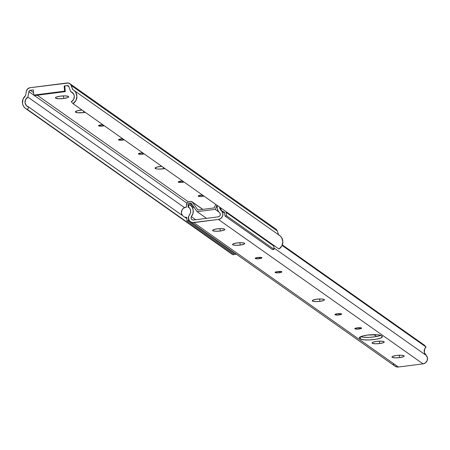 <?xml version="1.0" encoding="UTF-8"?>
<svg xmlns="http://www.w3.org/2000/svg" width="450" height="450" viewBox="0 0 450 450"><rect width="100%" height="100%" fill="white"/><g stroke="black" fill="none" stroke-linecap="round" stroke-linejoin="round"><path stroke-width="0.67" d="M202.427 196.38L202.326 195.053L202.427 196.38L203.963 196.088A3.403 0.686 -4.5 0 1 202.427 196.38A3.403 0.686 -4.5 0 1 198.186 196.048A3.403 0.686 -4.5 0 1 200.728 195.182A3.403 0.686 -4.5 0 1 202.489 195.053L198.219 195.941L199.856 196.504L202.427 196.38M182.498 182.312L182.396 180.99L182.498 182.312L184.028 182.025A3.403 0.686 -4.5 0 1 182.498 182.312A3.403 0.686 -4.5 0 1 178.256 181.98A3.403 0.686 -4.5 0 1 180.799 181.114A3.403 0.686 -4.5 0 1 182.559 180.984L178.284 181.873L178.937 182.334L182.498 182.312M142.639 154.181L142.532 152.854L142.639 154.181L144.169 153.889A3.403 0.686 -4.5 0 1 142.639 154.181A3.403 0.686 -4.5 0 1 138.392 153.849A3.403 0.686 -4.5 0 1 140.934 152.983A3.403 0.686 -4.5 0 1 142.695 152.854L138.426 153.743L140.062 154.305L142.639 154.181M122.709 140.119L122.603 138.791L122.709 140.119L124.239 139.826A3.403 0.686 -4.5 0 1 122.709 140.119A3.403 0.686 -4.5 0 1 118.462 139.781A3.403 0.686 -4.5 0 1 121.005 138.915A3.403 0.686 -4.5 0 1 122.766 138.786L118.496 139.674L119.143 140.136L122.709 140.119M102.774 126.051L102.673 124.723L102.774 126.051L104.31 125.758A3.403 0.686 -4.5 0 1 102.774 126.051A3.403 0.686 -4.5 0 1 98.533 125.719A3.403 0.686 -4.5 0 1 101.076 124.847A3.403 0.686 -4.5 0 1 102.836 124.718L98.567 125.606L99.214 126.067L102.774 126.051M163.378 168.823L163.266 167.366L163.378 168.823L164.97 168.57A6.649 1.339 -4.5 0 1 163.378 168.823A6.649 1.339 -4.5 0 1 155.087 168.171A6.649 1.339 -4.5 0 1 160.059 166.477A6.649 1.339 -4.5 0 1 161.758 166.303L156.769 167.13L155.098 168.227L156.426 168.857L158.355 169.059L163.378 168.823M83.655 112.556L83.543 111.105L83.655 112.556L85.247 112.309A6.649 1.339 -4.5 0 1 83.655 112.556A6.649 1.339 -4.5 0 1 75.364 111.904A6.649 1.339 -4.5 0 1 80.336 110.211A6.649 1.339 -4.5 0 1 82.035 110.042L77.051 110.863L75.375 111.96L77.58 112.719L83.655 112.556M63.726 98.488L63.523 95.901L63.726 98.488L67.776 97.566L68.631 97.009L68.484 96.497L65.43 95.906L60.407 96.142A6.649 1.339 -4.5 0 1 68.692 96.795A6.649 1.339 -4.5 0 1 63.726 98.488A6.649 1.339 -4.5 0 1 55.434 97.841A6.649 1.339 -4.5 0 1 60.407 96.142L56.351 97.071L55.502 97.627L55.648 98.139L58.703 98.724L63.726 98.488M231.587 253.896L27.467 109.502A8.246 7.853 125.2 0 1 25.667 108.568L231.615 253.918A8.246 7.853 -54.8 0 0 233.415 254.852L233.927 254.014L233.415 254.852L27.467 109.502L28.884 107.168L186.868 218.666L28.884 107.168A5.586 5.321 125.2 0 1 27.9 97.093L28.879 91.648L186.969 203.226L28.879 91.648A1.597 1.519 125.2 0 1 30.274 90.304L33.587 92.644L30.274 90.304L33.373 89.91L33.784 95.102L34.447 95.574L65.256 91.637L64.851 86.439L64.181 85.972L67.281 85.573L68.929 86.737L67.281 85.573A1.597 1.519 125.2 0 1 68.861 86.541L70.667 91.626A5.586 5.321 125.2 0 1 71.269 101.751L73.024 103.68L278.972 249.03A8.246 7.853 -54.8 0 0 279.636 235.524L73.688 90.174A8.246 7.853 125.2 0 1 73.024 103.68L278.972 249.03L281.869 245.857L282.864 241.712L281.694 237.707L280.373 236.115L278.674 234.945M188.421 201.915L37.238 95.214L188.421 201.915M25.667 108.568A8.246 7.853 125.2 0 1 25.566 95.619L23.034 99.096L22.511 103.314L23.068 105.339L24.137 107.128L25.639 108.546L27.467 109.502L28.884 107.168L26.252 105.525L25.037 102.628L25.656 99.456L27.9 97.093L184.466 207.591L27.9 97.093L29.047 91.159L30.274 90.304L33.373 89.91L33.784 95.102L64.592 91.164L64.181 85.972L67.781 85.596L68.861 86.541L70.667 91.626L73.333 93.504L70.667 91.626L72.09 92.301L74.002 94.753L74.334 96.323L73.597 99.478L71.269 101.751L73.024 103.68L75.921 100.508L76.916 96.362L75.746 92.357L74.424 90.765L72.726 89.595L71.286 85.551L277.234 230.901A4.258 4.05 -54.8 0 0 275.805 229.005L69.857 83.655A4.258 4.05 125.2 0 1 71.286 85.551L277.234 230.901L278.623 234.804L277.234 230.901L275.591 228.864M26.348 91.294L25.566 95.619L26.348 91.294A4.258 4.05 125.2 0 1 30.071 87.705L27.636 88.886L26.348 91.294M73.688 90.174A8.246 7.853 125.2 0 0 72.726 89.595L70.639 84.386L68.417 83.031L30.071 87.705L67.078 82.98A4.258 4.05 125.2 0 1 69.857 83.655M161.888 166.359L160.138 166.466A6.649 1.339 175.5 0 0 161.843 166.365M82.17 110.098L80.421 110.199A6.649 1.339 175.5 0 0 82.119 110.098M63.523 95.889L60.486 96.137A6.649 1.339 175.5 0 0 63.439 95.901M64.851 86.439L65.256 91.637L64.592 91.164L64.181 85.972L64.851 86.439M64.592 91.164L65.256 91.637L34.447 95.574L33.784 95.102L64.592 91.164M279.343 272.739L279.236 271.418L279.343 272.739L281.413 272.267L281.779 271.721L277.639 271.541A3.403 0.686 -4.5 0 1 281.886 271.873A3.403 0.686 -4.5 0 1 279.343 272.739A3.403 0.686 -4.5 0 1 275.096 272.407A3.403 0.686 -4.5 0 1 277.639 271.541L275.563 272.014L275.203 272.559L279.343 272.739M259.408 258.677L259.307 257.349L259.408 258.677L261.484 258.204L261.844 257.653L257.709 257.473A3.403 0.686 -4.5 0 1 261.956 257.811A3.403 0.686 -4.5 0 1 259.408 258.677A3.403 0.686 -4.5 0 1 255.167 258.345A3.403 0.686 -4.5 0 1 257.709 257.473L255.634 257.951L255.274 258.497L259.408 258.677M339.131 314.938L339.03 313.616L339.131 314.938L341.207 314.466L341.567 313.92L337.433 313.74A3.403 0.686 -4.5 0 1 341.674 314.072A3.403 0.686 -4.5 0 1 339.131 314.938A3.403 0.686 -4.5 0 1 334.89 314.606A3.403 0.686 -4.5 0 1 337.433 313.74L335.357 314.213L334.997 314.758L339.131 314.938M359.061 329.006L358.959 327.679L359.061 329.006L361.136 328.534L361.496 327.988L357.362 327.808A3.403 0.686 -4.5 0 1 361.609 328.14A3.403 0.686 -4.5 0 1 359.061 329.006A3.403 0.686 -4.5 0 1 354.819 328.674A3.403 0.686 -4.5 0 1 357.362 327.808L355.286 328.281L354.926 328.826L359.061 329.006M220.224 231.024L220.039 228.639L220.224 231.024L223.954 230.175L224.741 229.657L224.606 229.191L221.794 228.645L217.17 228.864A6.12 1.232 -4.5 0 1 224.797 229.466A6.12 1.232 -4.5 0 1 220.224 231.024A6.12 1.232 -4.5 0 1 212.602 230.422A6.12 1.232 -4.5 0 1 217.17 228.864L213.441 229.714L212.659 230.226L212.794 230.698L215.606 231.238L220.224 231.024M240.159 245.087L239.968 242.708L240.159 245.087L243.883 244.237L244.671 243.726L244.536 243.253L241.723 242.713L237.099 242.933A6.12 1.232 -4.5 0 1 244.727 243.529A6.12 1.232 -4.5 0 1 240.159 245.087A6.12 1.232 -4.5 0 1 232.532 244.491A6.12 1.232 -4.5 0 1 237.099 242.933L233.376 243.782L232.588 244.294L232.723 244.766L235.536 245.306L240.159 245.087M319.877 301.354L319.691 298.969L319.877 301.354L323.606 300.504L324.394 299.987L324.259 299.52L321.446 298.98L316.822 299.194A6.12 1.232 -4.5 0 1 324.45 299.796A6.12 1.232 -4.5 0 1 319.877 301.354A6.12 1.232 -4.5 0 1 312.255 300.752A6.12 1.232 -4.5 0 1 316.822 299.194L313.093 300.043L312.311 300.561L312.446 301.027L315.259 301.573L319.877 301.354M379.671 343.553L379.485 341.168L379.671 343.553L383.4 342.703L384.182 342.186L384.047 341.719L381.24 341.179L376.616 341.392A6.12 1.232 -4.5 0 1 384.244 341.994A6.12 1.232 -4.5 0 1 379.671 343.553A6.12 1.232 -4.5 0 1 372.043 342.951A6.12 1.232 -4.5 0 1 376.616 341.392L372.887 342.242L372.105 342.759L372.24 343.226L375.047 343.766L379.671 343.553M399.6 357.615L399.414 355.236L399.6 357.615L403.329 356.766L404.111 356.254L403.976 355.781L401.169 355.241L396.546 355.461A6.12 1.232 -4.5 0 1 404.173 356.057A6.12 1.232 -4.5 0 1 399.6 357.615A6.12 1.232 -4.5 0 1 391.973 357.019A6.12 1.232 -4.5 0 1 396.546 355.461L392.816 356.31L392.034 356.822L392.169 357.294L394.976 357.834L399.6 357.615M359.651 338.411A11.171 2.244 -4.5 0 1 359.297 337.911A11.171 2.244 -4.5 0 1 367.644 335.064L362.126 336.161L359.404 337.556L359.314 338.001L360.45 338.974L363.819 339.834L369.686 339.941L376.076 339.261L380.829 338.012L382.354 336.628L380.469 335.295L377.854 334.794L367.644 335.064A11.171 2.244 -4.5 0 1 381.218 335.655L382.016 336.218A11.171 2.244 -4.5 0 1 382.371 336.718A11.171 2.244 -4.5 0 1 372.729 339.716A11.171 2.244 -4.5 0 1 360.45 338.974L360.287 336.876L360.45 338.974L359.651 338.411L359.572 337.359L359.651 338.411M188.179 206.843A5.586 5.321 125.2 0 1 189.248 215.179L190.44 213.058L190.654 210.667L189.849 208.457L188.179 206.843L188.82 207.298L188.179 206.843L189.557 204.57L188.179 206.843M191.329 216.641L195.716 219.735L191.329 216.641L191.047 217.873L191.419 219.043L192.336 219.836L193.545 220.011A2.396 2.278 125.2 0 1 191.329 216.641A8.246 7.853 125.2 0 0 190.041 204.885A8.246 7.853 125.2 0 0 189.557 204.57L191.981 206.888L193.185 210.066L192.954 213.525L191.329 216.641M361.147 336.493L361.811 336.96L361.147 336.493M218.194 216.861L193.545 220.011L218.194 216.861L219.352 216.382L220.134 215.376L220.314 214.132L219.842 212.996A2.396 2.278 125.2 0 1 218.194 216.861M380.7 335.385L375.868 336.662L369.478 337.348L363.611 337.241L360.765 336.645A11.171 2.244 175.5 0 0 370.361 337.298A11.171 2.244 175.5 0 0 380.7 335.385M282.308 244.901L424.322 345.127L426.026 347.012L282.082 245.424L426.026 347.012A5.586 5.321 -54.8 0 0 426.274 355.449L273.932 247.933L426.274 355.449L427.449 357.846L427.174 360.568L425.537 362.801L423.022 363.87A5.051 4.809 -54.8 0 0 426.274 355.449L424.361 352.564L424.637 349.009L426.026 347.012L424.322 345.127L282.308 244.901M217.164 205.279L217.204 208.738L218.661 211.798L219.842 212.996A8.246 7.853 125.2 0 1 217.142 205.391M219.578 206.966L220.809 210.234L224.634 213.137L221.653 211.033A5.586 5.321 125.2 0 1 219.583 207.118M218.402 219.459L423.022 363.87L398.374 367.02L193.753 222.609L218.402 219.459L423.022 363.87L398.374 367.02L193.753 222.609A5.051 4.809 125.2 0 1 189.248 215.179L188.679 216.456L188.634 219.178L190.013 221.456L192.398 222.593L218.402 219.459A5.051 4.809 125.2 0 0 221.653 211.033L222.829 213.429L222.559 216.157L220.916 218.391L218.402 219.459M190.451 221.805L395.072 366.216A5.051 4.809 -54.8 0 0 398.374 367.02L397.018 367.003L394.633 365.867M393.784 364.838L393.255 363.594M226.817 212.22A5.265 5.012 125.2 0 1 226.102 212.377L273.673 245.947A5.265 5.012 -54.8 0 0 274.387 245.796M182.469 215.606L181.412 212.856L182.059 209.908L183.352 208.316L186.097 207.101A5.265 5.012 125.2 0 1 186.559 207.062L186.502 204.992L186.559 207.062A5.265 5.012 125.2 0 0 182.402 215.511M188.471 220.731L236.042 254.301L234.495 254.419L186.93 220.849L188.471 220.731L188.376 216.973L188.471 220.731L186.93 220.849L234.495 254.419L236.042 254.301L188.471 220.731M186.834 217.395L186.93 220.849L186.834 217.395A5.265 5.012 125.2 0 1 184.792 217.204L186.834 217.395M186.502 204.992A3.189 3.038 125.2 0 1 189.349 201.645L190.901 201.448L188.224 202.016L187.296 202.776L186.502 204.992M192.296 202.056L202.686 209.385L192.296 202.056L197.865 210.004L192.296 202.056A1.597 1.519 125.2 0 0 190.901 201.448L192.296 202.056M214.144 207.922L197.865 210.004L214.144 207.922L215.752 204.412L214.144 207.922M227.081 212.136L226.102 212.377L273.673 245.947L274.118 249.356L226.553 215.781L226.102 212.377L226.553 215.781L274.118 249.356L272.588 249.632L225.023 216.062L226.553 215.781L225.023 216.062L272.588 249.632L274.118 249.356L273.673 245.947L274.652 245.711M224.533 212.349L225.023 216.062L224.533 212.349A5.265 5.012 125.2 0 1 220.539 207.793L221.012 209.649L221.873 210.921L224.533 212.349M218.739 211.899L215.156 209.368L217.018 205.307L215.156 209.368L218.739 211.899M206.556 218.351L197.1 211.674L215.156 209.368L197.1 211.674L206.556 218.351M191.025 203.006L197.1 211.674L191.025 203.006L189.472 203.203L191.025 203.006M192.819 205.566L189.472 203.203L192.819 205.566M188.049 204.879A1.597 1.519 125.2 0 1 189.472 203.203L188.145 204.289L188.049 204.879L188.977 205.532L188.049 204.879L188.111 207.253L188.049 204.879M189.495 207.911L188.111 207.253A5.265 5.012 125.2 0 1 189.371 207.827M236.031 253.974L236.042 254.301L236.031 253.974M376.577 336.532L373.882 334.631M194.591 208.097L190.041 204.885M202.815 209.368L191.953 201.707M224.612 212.968L222.638 211.573"/></g></svg>
